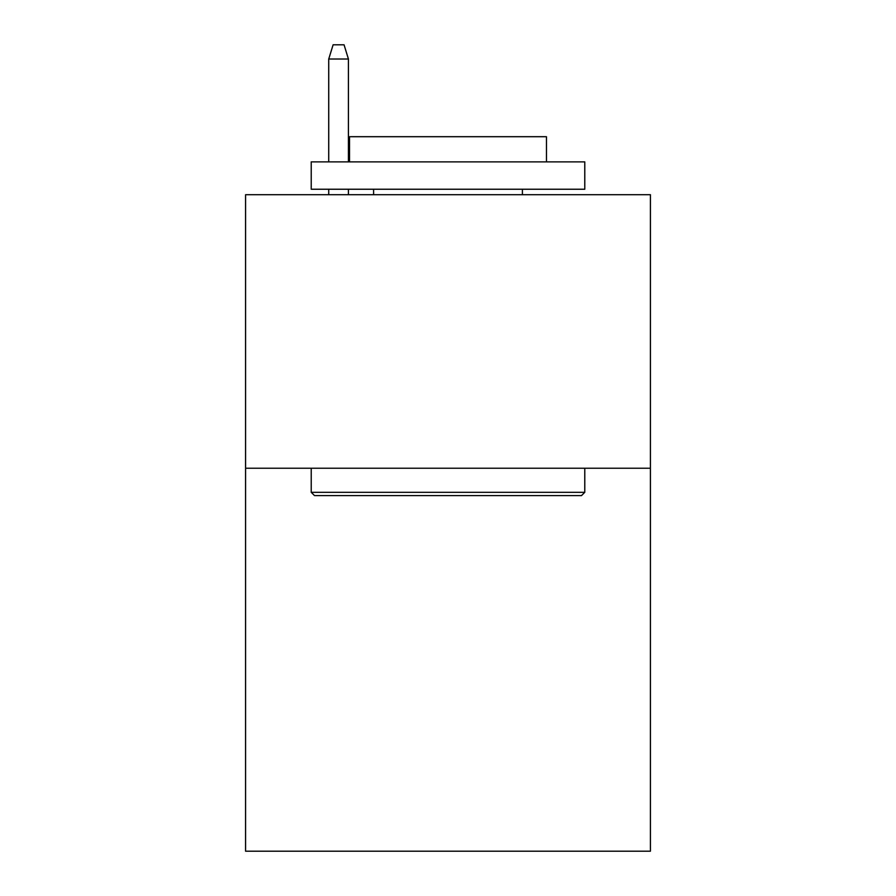 <?xml version="1.0" encoding="UTF-8"?>
<svg xmlns="http://www.w3.org/2000/svg" width="896" height="896" viewBox="0 0 896 896"><rect width="100%" height="100%" fill="white"/><g stroke="black" fill="none" stroke-linecap="round" stroke-linejoin="round"><path stroke-width="1.34" d="M650.418 468.238L650.418 851.2L245.582 851.2L245.582 194.701L650.418 194.701L650.418 468.238L245.582 468.238M314.507 495.6L311.226 492.318L584.774 492.318L581.493 495.6L314.507 495.6M584.774 161.874L584.774 189.235L311.226 189.235L311.226 161.874L584.774 161.874M349.53 161.874L349.53 136.707L546.47 136.707L546.47 161.874M584.774 468.238L584.774 492.318M311.226 468.238L311.226 492.318M522.402 189.235L522.402 194.701M373.598 189.235L373.598 194.701M348.432 161.874L348.432 59.024L328.731 59.024L328.731 161.874M328.731 189.235L328.731 194.701M348.432 189.235L348.432 194.701M328.731 59.024L333.11 44.8L344.053 44.8L348.432 59.024"/></g></svg>
